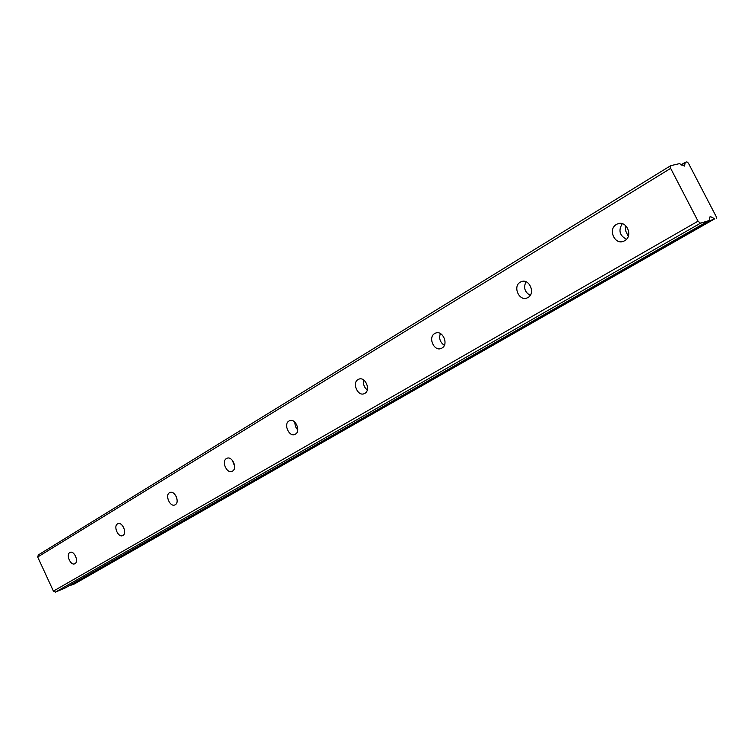 <?xml version="1.0" encoding="UTF-8"?>
<svg xmlns="http://www.w3.org/2000/svg" width="754" height="754" viewBox="0 0 754 754"><rect width="100%" height="100%" fill="white"/><g stroke="black" fill="none" stroke-linecap="round" stroke-linejoin="round"><path stroke-width="1.13" d="M624.698 240.705C633.558 236.059 626.461 219.753 617.422 223.966L616.386 224.485C607.583 229.235 614.736 245.408 623.765 241.167L624.698 240.705M74.966 563.653C79.095 561.589 74.156 550.26 70.075 552.409L69.83 552.541C65.73 554.652 70.669 565.915 74.74 563.766L74.966 563.653M122.94 535.472C127.407 533.219 122.271 521.438 117.822 523.757L117.539 523.907C113.1 526.207 118.246 537.913 122.676 535.604L122.94 535.472M175.23 504.746C180.102 502.287 174.73 490.015 169.876 492.513L169.546 492.692C164.711 495.208 170.084 507.395 174.928 504.907L175.23 504.746M232.468 471.127C237.783 468.423 232.166 455.623 226.85 458.328L226.454 458.526C221.176 461.297 226.803 474.012 232.109 471.307L232.468 471.127M295.37 434.172C301.204 431.184 295.323 417.81 289.47 420.751L289.008 420.986C283.212 424.04 289.102 437.32 294.946 434.389L295.37 434.172M364.823 393.371C371.251 390.063 365.096 376.058 358.621 379.253L358.065 379.535C351.684 382.919 357.858 396.83 364.323 393.626L364.823 393.371M441.929 348.075C449.035 344.389 442.579 329.696 435.388 333.183L434.709 333.532C427.65 337.302 434.125 351.892 441.316 348.386L441.929 348.075M527.998 297.519C535.915 293.391 529.138 277.934 521.099 281.76L520.269 282.175C512.409 286.397 519.214 301.741 527.244 297.887L527.998 297.519M714.707 218.83L72.846 584.812L714.217 218.575L70.631 585.462L70.179 585.123M714.217 218.575L710.145 216.379L709.024 220.583L700.485 223.203L698.034 221.167L53.402 591.108L37.7 557.008L670.655 168.368L698.034 221.167M716.3 218.34L716.262 216.709L688.393 163.128L686.941 161.884L685.301 162.27L680.947 164.928L685.216 162.327M670.655 168.368L670.655 165.692L679.448 163.637L684.491 166.087L685.254 162.289M37.7 557.008L38.313 554.944L670.655 165.692M709.024 220.583L64.882 588.139M64.806 588.177L55.438 592.116L53.402 591.108M700.485 223.203L55.438 592.116M622.257 223.702C618.195 230.479 619.609 235.653 626.508 239.235M176.012 496.038L176.87 498.243M232.449 460.421L234.617 466.142M294.795 422.07L295.332 426.415L297.745 430.072M363.748 380.025C362.928 384.05 364.107 387.368 367.283 389.978M440.364 333.532C438.762 338.461 440.091 342.391 444.342 345.323M525.972 281.76C523.323 287.604 524.737 292.147 530.213 295.389M628.252 236.36L625.754 231.073L625.207 225.21M681.192 165.135L685.169 162.694M617.422 223.966L619.025 223.514M358.621 379.253L359.177 379.055M435.388 333.183L436.151 332.929M521.099 281.76L522.183 281.421M709.062 220.564L64.844 588.167"/></g></svg>
